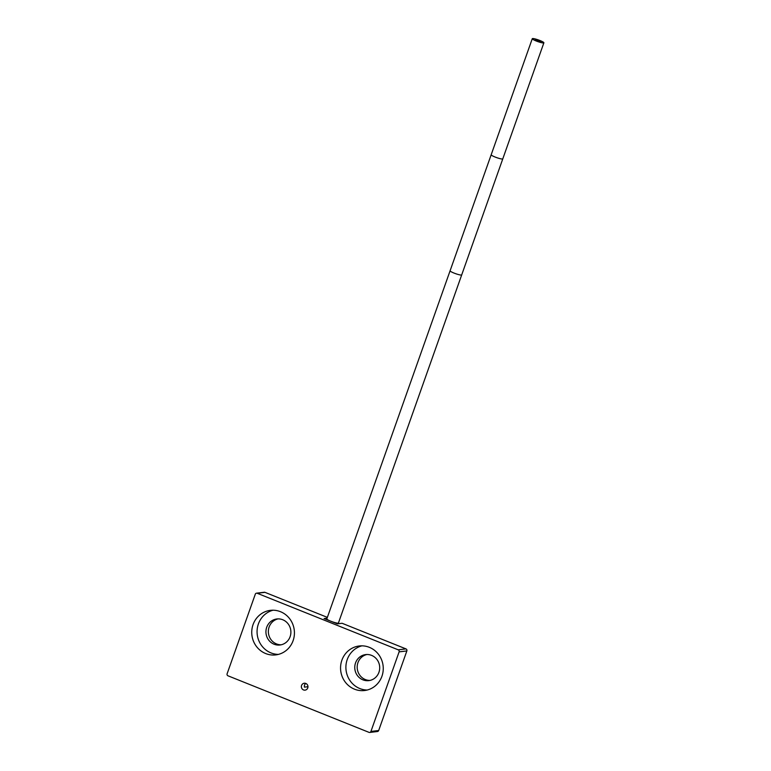 <?xml version="1.0" encoding="UTF-8"?>
<svg xmlns="http://www.w3.org/2000/svg" width="771" height="771" viewBox="0 0 771 771"><rect width="100%" height="100%" fill="white"/><g stroke="black" fill="none" stroke-linecap="round" stroke-linejoin="round"><path stroke-width="1.16" d="M370.928 731.448L378.677 730.513A1.581 1.503 83.2 0 1 377.462 731.515L369.704 732.45A1.581 1.503 -96.8 0 0 370.928 731.448L399.108 651.861A1.581 1.503 -96.8 0 0 398.221 649.828L257.225 593.275A1.581 1.503 -96.8 0 0 255.297 594.19L227.117 673.767A1.581 1.503 -96.8 0 0 228.004 675.81L368.991 732.354A1.581 1.503 -96.8 0 0 369.704 732.45M378.677 730.513L406.857 650.936A1.581 1.503 83.2 0 0 405.97 648.893L342.102 623.276L337.351 623.845L324.099 618.535L327.077 618.178M327.357 617.369L264.983 592.35A1.581 1.503 83.2 0 0 264.27 592.253L256.521 593.178M278.071 618.882A13.107 12.471 -96.8 0 0 268.385 630.678A13.107 12.471 -96.8 0 0 276.51 643.93A13.107 12.471 -96.8 0 0 281.184 644.797M366.9 654.512A13.107 12.471 -96.8 0 0 357.214 666.308A13.107 12.471 -96.8 0 0 365.329 679.55A13.107 12.471 -96.8 0 0 370.003 680.417M362.91 679.839A13.107 12.471 -96.8 0 0 368.798 680.629A13.107 12.471 -96.8 0 0 379.631 669.267A13.107 12.471 -96.8 0 0 371.574 655.379A13.107 12.471 -96.8 0 0 365.676 654.589A13.107 12.471 -96.8 0 0 354.843 665.961A13.107 12.471 -96.8 0 0 362.91 679.839M361.927 645.838A22.426 21.328 -96.8 0 0 345.919 666.192A22.426 21.328 -96.8 0 0 359.826 688.542A22.426 21.328 -96.8 0 0 367.218 690.026M354.496 689.178A22.426 21.328 -96.8 0 0 364.577 690.517A22.426 21.328 -96.8 0 0 383.12 671.078A22.426 21.328 -96.8 0 0 369.319 647.322A22.426 21.328 -96.8 0 0 359.238 645.982A22.426 21.328 -96.8 0 0 340.695 665.421A22.426 21.328 -96.8 0 0 354.496 689.178M265.677 653.548A22.426 21.328 -96.8 0 0 275.758 654.897A22.426 21.328 -96.8 0 0 294.291 635.449A22.426 21.328 -96.8 0 0 280.49 611.702A22.426 21.328 -96.8 0 0 270.409 610.353A22.426 21.328 -96.8 0 0 251.876 629.801A22.426 21.328 -96.8 0 0 265.677 653.548M303.504 689.929A3.479 3.306 -96.8 0 0 307.947 687.125A3.479 3.306 -96.8 0 0 304.246 683.241A3.479 3.306 -96.8 0 0 303.504 689.929M273.098 610.208A22.426 21.328 -96.8 0 0 257.09 630.562A22.426 21.328 -96.8 0 0 271.006 652.912A22.426 21.328 -96.8 0 0 278.398 654.396M274.081 644.219A13.107 12.471 -96.8 0 0 279.979 644.999A13.107 12.471 -96.8 0 0 290.812 633.637A13.107 12.471 -96.8 0 0 282.745 619.749A13.107 12.471 -96.8 0 0 276.856 618.968A13.107 12.471 -96.8 0 0 266.014 630.331A13.107 12.471 -96.8 0 0 274.081 644.219M305.788 683.443A3.479 3.306 -96.8 0 0 304.449 687.134L307.966 686.71M338.112 623.17A6.158 0.877 19.5 0 0 338.421 623.016L461.704 274.89A6.158 0.877 19.5 0 1 461.395 275.045A6.158 0.877 19.5 0 1 454.794 273.368A6.158 0.877 19.5 0 1 450.091 270.785L326.817 618.911A6.158 0.877 19.5 0 0 331.52 621.493A6.158 0.877 19.5 0 0 338.112 623.17M543.574 42.954A6.158 0.877 19.5 0 0 543.883 42.81A6.158 0.877 19.5 0 0 539.18 40.217A6.158 0.877 19.5 0 0 532.588 38.55A6.158 0.877 19.5 0 0 532.279 38.695A6.158 0.877 19.5 0 0 536.982 41.287A6.158 0.877 19.5 0 0 543.574 42.954M535.305 39.639L541.011 41.788L535.305 39.639M398.221 649.828L405.97 648.893M257.225 593.275L264.983 592.35M399.108 651.861L406.857 650.936M450.091 270.785L491.185 154.74A6.158 0.877 19.5 0 0 495.888 157.332A6.158 0.877 19.5 0 0 502.48 158.999A6.158 0.877 19.5 0 0 502.788 158.855L461.704 274.89M502.788 158.855L543.883 42.81M491.185 154.74L532.279 38.695"/></g></svg>
